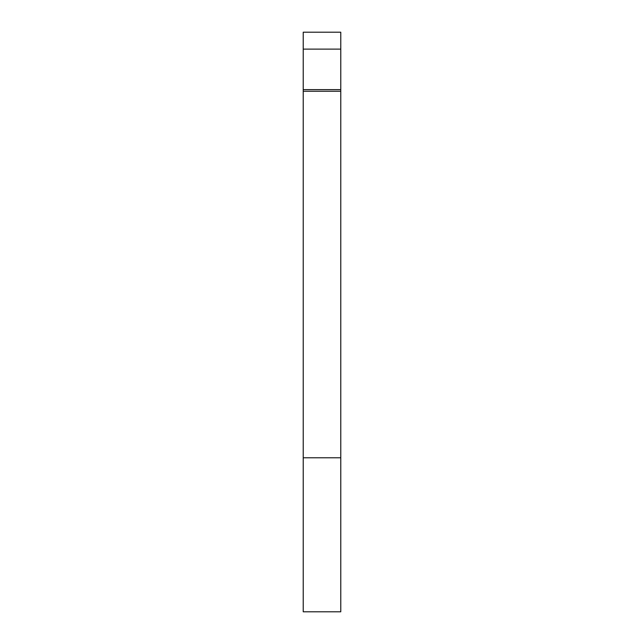 <?xml version="1.0" encoding="UTF-8"?>
<svg xmlns="http://www.w3.org/2000/svg" width="644" height="644" viewBox="0 0 644 644"><rect width="100%" height="100%" fill="white"/><g stroke="black" fill="none" stroke-linecap="round" stroke-linejoin="round"><path stroke-width="0.97" d="M340.773 91.255L340.773 611.8L303.227 611.8L303.227 32.2L340.773 32.2L340.773 91.255L303.227 91.255M340.773 89.621L303.227 89.621M340.773 49.113L303.227 49.113M303.227 457.787L340.773 457.787"/></g></svg>
